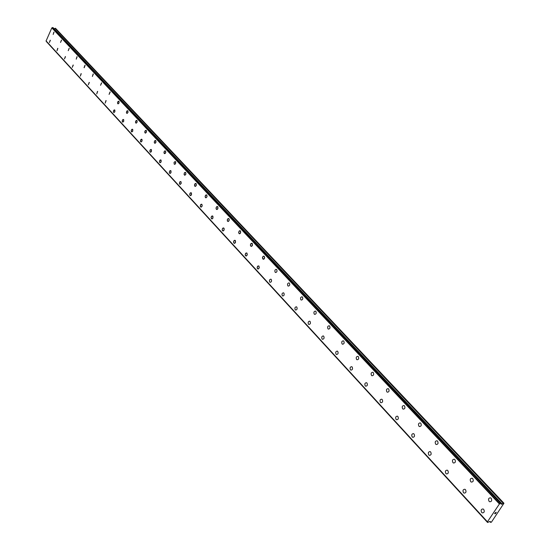 <?xml version="1.0" encoding="UTF-8"?>
<svg xmlns="http://www.w3.org/2000/svg" width="550" height="550" viewBox="0 0 550 550"><rect width="100%" height="100%" fill="white"/><g stroke="black" fill="none" stroke-linecap="round" stroke-linejoin="round"><path stroke-width="0.82" d="M483.711 509.403C484.729 511.582 484.268 512.744 482.329 512.896L481.683 512.449C480.666 510.269 481.126 509.101 483.072 508.956L483.711 509.403C484.736 511.582 484.275 512.744 482.329 512.896L481.683 512.449C480.666 510.269 481.126 509.101 483.065 508.956M465.493 489.672C466.476 491.817 466.022 492.965 464.124 493.116L463.506 492.697C462.529 490.552 462.983 489.404 464.881 489.252L465.493 489.672C466.476 491.817 466.022 492.965 464.124 493.116L463.506 492.697C462.522 490.552 462.983 489.404 464.881 489.252M447.824 470.546C448.772 472.649 448.326 473.784 446.469 473.942L445.885 473.543C444.936 471.439 445.39 470.305 447.239 470.147L447.824 470.546C448.772 472.649 448.326 473.784 446.469 473.942L445.885 473.543C444.936 471.439 445.39 470.305 447.239 470.147M430.684 451.997C431.606 454.059 431.159 455.173 429.344 455.345L428.794 454.96C427.873 452.897 428.319 451.784 430.134 451.612L430.684 451.997C431.606 454.059 431.159 455.173 429.351 455.345L428.794 454.96C427.873 452.897 428.319 451.784 430.127 451.612M414.047 433.991C414.941 436.013 414.501 437.119 412.727 437.298L412.204 436.927C411.317 434.906 411.757 433.799 413.524 433.627L414.047 433.991C414.941 436.013 414.501 437.119 412.734 437.298L412.204 436.927C411.311 434.906 411.757 433.799 413.524 433.627M397.897 416.508C398.764 418.495 398.331 419.581 396.598 419.767L396.096 419.423C395.237 417.429 395.67 416.343 397.402 416.158L397.897 416.508C398.764 418.495 398.331 419.581 396.598 419.767L396.096 419.423C395.237 417.429 395.67 416.343 397.402 416.158M382.209 399.527C383.047 401.479 382.621 402.552 380.923 402.744L380.449 402.414C379.617 400.462 380.05 399.382 381.741 399.197L382.209 399.527C383.047 401.479 382.621 402.552 380.93 402.744L380.449 402.414C379.617 400.455 380.043 399.382 381.741 399.197M366.974 383.027C367.778 384.945 367.359 386.004 365.702 386.203L365.248 385.887C364.437 383.969 364.863 382.903 366.52 382.711L366.967 383.027C367.778 384.945 367.359 386.004 365.695 386.203L365.248 385.887C364.437 383.969 364.863 382.903 366.52 382.711M352.151 366.981C352.935 368.871 352.516 369.923 350.893 370.123L350.467 369.82C349.683 367.929 350.103 366.884 351.725 366.685L352.151 366.981C352.935 368.871 352.522 369.923 350.9 370.123L350.467 369.82C349.683 367.929 350.103 366.884 351.718 366.685M337.741 351.381C338.498 353.244 338.085 354.276 336.504 354.489L336.091 354.2C335.335 352.337 335.748 351.306 337.336 351.099L337.741 351.381C338.504 353.244 338.092 354.276 336.504 354.489L336.091 354.2C335.328 352.337 335.741 351.306 337.329 351.099M323.716 336.208C324.459 338.037 324.053 339.054 322.499 339.274L322.101 338.993C321.372 337.171 321.778 336.146 323.331 335.933L323.716 336.208C324.459 338.037 324.053 339.054 322.499 339.274L322.107 338.993C321.365 337.171 321.778 336.146 323.331 335.933M310.076 321.434C310.791 323.235 310.386 324.246 308.866 324.466L308.495 324.197C307.78 322.403 308.179 321.393 309.698 321.173L310.076 321.434C310.791 323.235 310.393 324.246 308.873 324.466L308.495 324.197C307.78 322.403 308.186 321.393 309.705 321.173M296.787 307.058C297.481 308.825 297.089 309.822 295.597 310.049L295.24 309.794C294.546 308.028 294.944 307.031 296.436 306.804L296.787 307.058C297.488 308.825 297.089 309.822 295.597 310.049L295.24 309.794C294.546 308.028 294.944 307.031 296.436 306.804M283.855 293.047C284.529 294.786 284.137 295.776 282.679 296.01L282.336 295.762C281.662 294.023 282.054 293.04 283.511 292.806L283.848 293.047C284.522 294.786 284.13 295.776 282.673 296.01L282.336 295.762C281.662 294.023 282.054 293.04 283.511 292.806M269.761 282.095C269.108 280.383 269.493 279.407 270.923 279.173L271.246 279.4C271.899 281.119 271.514 282.088 270.084 282.329L269.761 282.095M271.246 279.4C271.899 281.119 271.514 282.088 270.084 282.329L269.754 282.095C269.101 280.383 269.493 279.407 270.916 279.173M258.961 266.104L259.174 268.104L257.812 268.998L257.125 267.719L257.785 266.056L258.961 266.104L259.27 267.802L258.252 269.032L257.235 268.317L257.421 266.489L258.644 265.884M246.984 253.137L247.184 255.117L245.85 255.998L245.19 254.746L245.836 253.103L246.984 253.137L247.28 254.815L246.276 256.039L245.286 255.337L245.479 253.529L246.682 252.924M235.297 240.494L235.366 242.715L234.603 243.354L233.894 243.121L233.558 241.78L234.389 240.329L235.448 240.694L235.496 242.44L234.389 243.375L233.571 242.399L233.833 240.893L235.015 240.288M223.905 228.154L224.091 230.079L222.805 230.959L222.214 230.051L222.475 228.566L223.431 227.913L224.153 228.594L224.091 230.079L223.211 230.993L222.386 230.567L222.248 229.13L222.819 228.14L223.63 227.961M212.781 216.123L212.829 218.288L212.094 218.921L211.434 218.701L211.111 217.401L211.922 215.978L212.926 216.308L212.96 218.02L211.894 218.934L211.124 218.006L211.386 216.535L212.52 215.93M201.933 204.366L202.097 206.243L200.86 207.109L200.276 205.954L200.901 204.373L201.933 204.366L202.194 205.954L201.245 207.144L200.365 206.511L200.564 204.792L201.678 204.188M191.331 192.899L191.366 195.009L190.651 195.635L190.025 195.436L189.784 193.875L190.513 192.775L191.469 193.077L191.489 194.748L190.458 195.656L189.736 194.762L190.149 193.091L191.091 192.72M180.978 181.692L181.129 183.514L179.933 184.381L179.389 183.26L180.001 181.706L180.978 181.692L181.225 183.232L180.311 184.401L179.472 183.803L179.671 182.119L180.744 181.528M170.871 170.748L170.892 172.81L170.204 173.429L169.613 173.243L169.324 172.019L170.094 170.637L170.995 170.919L171.016 172.549L170.019 173.449L169.331 172.59L169.737 170.954L170.644 170.583M160.985 160.05L160.999 162.085L160.325 162.704L159.748 162.525L159.472 161.315L160.229 159.947L161.109 160.222L161.123 161.831L160.146 162.724L159.479 161.879L159.734 160.483L160.772 159.892M151.326 149.593L151.339 151.608L150.672 152.219L150.109 152.047L149.896 150.569L150.59 149.497L151.449 149.758L151.456 151.353L150.494 152.24L149.847 151.415L150.102 150.033L151.119 149.442M141.886 139.37L142.003 141.103L140.889 141.948L140.429 141.185L140.683 139.817L141.515 139.184L142.086 139.741L142.003 141.103L141.233 141.969L140.573 141.639L140.477 140.339L141.68 139.226M132.646 129.374L132.646 131.34L131.471 131.787L131.271 130.343L131.945 129.291L132.763 129.532L132.763 131.086L131.828 131.966L131.216 131.175L131.471 129.821L132.454 129.229M123.613 119.591L123.606 121.536L122.458 121.99L122.21 120.842L122.925 119.515L123.729 119.749L123.723 121.289L122.808 122.162L122.21 121.385L122.602 119.824L123.427 119.453M114.771 110.021L114.764 111.946L113.637 112.399L113.396 111.272L114.104 109.952L114.881 110.179L114.874 111.698L113.974 112.564L113.389 111.801L113.644 110.474L114.593 109.89M106.123 100.657L105.174 103.139L105.951 100.533M97.652 91.486L96.718 93.954L97.488 91.369M89.361 82.514L88.275 84.838L89.196 82.397M81.242 73.721L80.328 76.141L81.084 73.611M73.287 65.113L72.236 67.396L73.136 65.003M65.491 56.677L64.453 58.946L65.347 56.568M57.853 48.407L56.973 50.765L57.716 48.304M50.366 40.308L49.362 42.543L50.236 40.205M491.143 498.266C492.168 500.459 491.7 501.627 489.734 501.772L489.094 501.332C488.07 499.146 488.538 497.977 490.504 497.832L491.143 498.266C492.174 500.459 491.7 501.627 489.734 501.772L489.094 501.332C488.063 499.146 488.538 497.977 490.504 497.832M472.739 478.638C473.729 480.789 473.268 481.944 471.343 482.096L470.738 481.683C469.748 479.531 470.216 478.376 472.134 478.225L472.739 478.638C473.736 480.789 473.268 481.944 471.343 482.096L470.738 481.683C469.748 479.531 470.209 478.376 472.134 478.225M454.891 459.607C455.854 461.718 455.393 462.859 453.516 463.018L452.946 462.626C451.983 460.515 452.444 459.381 454.321 459.216L454.891 459.607C455.854 461.718 455.4 462.859 453.516 463.018L452.946 462.626C451.983 460.515 452.444 459.381 454.321 459.216M437.587 441.155C438.515 443.224 438.061 444.345 436.226 444.517L435.683 444.146C434.754 442.069 435.208 440.949 437.044 440.784L437.587 441.155C438.515 443.224 438.068 444.345 436.226 444.517L435.683 444.146C434.754 442.069 435.208 440.949 437.044 440.784M420.791 423.246C421.692 425.281 421.245 426.388 419.451 426.566L418.928 426.209C418.034 424.174 418.481 423.067 420.276 422.888L420.791 423.246C421.692 425.281 421.245 426.388 419.451 426.566L418.935 426.209C418.034 424.174 418.481 423.067 420.276 422.888M404.484 405.859C405.357 407.859 404.917 408.953 403.164 409.138L402.669 408.794C401.803 406.794 402.243 405.707 404.002 405.522L404.484 405.859C405.364 407.859 404.917 408.953 403.164 409.138L402.676 408.794C401.803 406.794 402.243 405.707 403.996 405.522M388.651 388.974C389.496 390.94 389.063 392.013 387.344 392.205L386.877 391.882C386.038 389.916 386.471 388.843 388.19 388.651L388.651 388.974C389.496 390.94 389.063 392.013 387.344 392.205L386.877 391.882C386.031 389.916 386.471 388.843 388.183 388.651M373.264 372.57C374.082 374.495 373.656 375.561 371.972 375.76L371.532 375.451C370.714 373.519 371.147 372.453 372.824 372.261L373.264 372.57C374.082 374.495 373.656 375.561 371.979 375.76L371.532 375.451C370.714 373.519 371.147 372.453 372.824 372.261M358.311 356.62C359.102 358.518 358.676 359.569 357.033 359.769L356.613 359.473C355.822 357.576 356.249 356.531 357.892 356.324L358.311 356.62C359.102 358.518 358.683 359.569 357.039 359.769L356.613 359.473C355.822 357.576 356.249 356.531 357.885 356.324M343.771 341.11C344.534 342.973 344.114 344.011 342.512 344.224L342.107 343.942C341.337 342.079 341.763 341.041 343.365 340.828L343.764 341.11C344.534 342.973 344.114 344.011 342.512 344.224L342.107 343.942C341.337 342.079 341.756 341.041 343.365 340.828M329.615 326.026C330.364 327.855 329.952 328.886 328.377 329.099L327.993 328.831C327.25 326.996 327.663 325.971 329.237 325.758L329.615 326.026C330.364 327.855 329.952 328.886 328.377 329.099L327.993 328.831C327.25 326.996 327.663 325.971 329.237 325.758M315.851 311.341C316.573 313.149 316.168 314.16 314.627 314.38L314.256 314.126C313.541 312.317 313.947 311.307 315.487 311.087L315.851 311.341C316.573 313.149 316.168 314.16 314.627 314.38L314.263 314.126C313.534 312.317 313.947 311.307 315.487 311.087M302.452 297.048C303.153 298.822 302.748 299.826 301.242 300.053L300.884 299.805C300.19 298.031 300.596 297.034 302.101 296.808L302.445 297.048C303.146 298.822 302.748 299.826 301.242 300.053L300.891 299.805C300.19 298.031 300.589 297.034 302.094 296.808M289.396 283.133C290.077 284.879 289.678 285.869 288.2 286.103L287.863 285.863C287.189 284.116 287.588 283.126 289.059 282.899L289.396 283.133C290.077 284.879 289.678 285.869 288.207 286.103L287.87 285.863C287.189 284.116 287.588 283.126 289.059 282.893M276.678 269.569C277.337 271.288 276.946 272.271 275.502 272.504L275.179 272.278C274.519 270.559 274.911 269.582 276.354 269.349L276.678 269.569C277.337 271.288 276.946 272.271 275.502 272.504L275.186 272.278C274.526 270.559 274.918 269.582 276.361 269.349M264.282 256.355L264.502 258.369L263.127 259.263L262.508 257.338L263.319 256.176L264.282 256.355L264.66 257.737L264 259.084L263.127 259.263L262.439 257.984L262.907 256.506L263.979 256.142M252.202 243.471L252.271 245.733L251.488 246.386L250.766 246.139L250.408 244.778L251.268 243.306L252.354 243.678L252.409 245.458L251.274 246.4L250.429 245.403L250.862 243.636L251.914 243.265M240.426 230.911L240.488 233.145L239.711 233.791L239.009 233.551L238.666 232.21L239.511 230.752L240.57 231.11L240.618 232.87L239.504 233.805L238.686 232.829L239.119 231.083L240.144 230.711M228.931 218.659L229.212 220.289L228.229 221.499L227.301 220.839L227.494 219.072L228.663 218.467L229.281 219.663L228.642 221.286L227.549 221.279L227.363 219.347L228.663 218.467M217.718 206.704L217.766 208.876L217.023 209.516L216.356 209.296L216.095 207.687L216.858 206.559L217.862 206.889L217.896 208.608L216.817 209.529L216.047 208.601L216.473 206.889L217.463 206.518M206.772 195.03L206.944 196.907L205.686 197.78L205.109 196.625L205.741 195.037L206.772 195.03L207.041 196.618L206.085 197.814L205.198 197.182L205.404 195.456L206.525 194.851M196.089 183.638L196.123 185.756L195.401 186.388L194.776 186.189L194.528 184.621L195.271 183.514L196.226 183.817L196.247 185.488L195.209 186.402L194.487 185.515L194.748 184.064L195.855 183.466M185.653 172.507L185.804 174.336L184.594 175.203L184.058 174.089L184.669 172.528L185.653 172.507L185.9 174.054L184.972 175.23L184.14 174.632L184.339 172.941L185.426 172.343M174.199 164.147L174.054 162.339L175.244 161.48L175.746 162.291L175.601 163.446L174.976 164.251L174.199 164.147M175.457 161.638L175.478 163.708L174.783 164.326L174.192 164.147L174.054 162.339L175.237 161.48M165.502 151.016L165.632 152.797L164.471 153.656L164.031 151.999L164.739 150.92L165.495 151.016L165.777 152.226L165.199 153.471L164.257 153.505L163.955 152.584L164.388 151.229L165.289 150.865M155.76 140.628L155.774 142.649L155.1 143.268L154.536 143.103L154.268 141.907L155.024 140.539L155.884 140.8L155.891 142.395L154.921 143.289L154.268 142.471L154.674 140.855L155.561 140.484M146.245 130.481L146.362 132.22L145.241 133.072L144.781 132.309L145.042 130.934L145.881 130.302L146.451 130.859L146.369 132.22L145.585 133.093L144.925 132.763L144.829 131.464L146.046 130.343M136.936 120.553L137.053 122.279L135.946 123.118L135.499 122.368L135.754 121.014L136.579 120.381L137.142 120.924L137.053 122.279L136.283 123.138L135.637 122.822L135.547 121.536L136.744 120.422M127.827 110.846L127.937 112.544L126.851 113.389L126.404 112.386L126.974 110.907L127.827 110.846L128.026 112.276L127.188 113.403L126.466 112.887L126.672 111.306L127.648 110.715M118.924 101.344L118.91 103.276L117.776 103.737L117.535 102.603L118.25 101.282L119.034 101.502L119.027 103.029L118.113 103.902L117.535 103.139L117.789 101.805L118.745 101.221M110.199 92.049L109.079 94.421L110.034 91.926M100.567 85.305L101.509 82.83L100.567 85.305M101.667 82.954L100.561 85.305L101.502 82.83M93.314 74.044L92.386 76.491L93.156 73.927M84.061 67.636L84.982 65.209L84.061 67.636M85.133 65.319L84.212 67.746L84.982 65.209M77.124 56.774L76.216 59.18L76.972 56.664M69.266 48.4L68.227 50.682L69.128 48.297M60.555 42.46L61.442 40.095L60.555 42.46M61.573 40.198L60.548 42.46L61.435 40.095M54.037 32.154L53.157 34.499L53.9 32.058M46.282 41.195L487.575 522.466M53.102 27.665L51.838 27.864L46.083 40.982M501.071 503.264L53.068 27.631L501.071 503.264L501.229 504.178L503.958 503.243L491.377 522.204L490.572 522.397L490.401 521.544L489.727 521.51L487.575 522.493L487.438 521.806L499.407 503.972L501.05 503.257M54.093 28.717L502.212 504.096M503.958 503.243L55.564 28.346L54.278 28.676M494.704 513.604L495.062 513.067L494.704 513.604M495.426 513.597L495.784 513.061L495.433 513.659L494.601 513.673L495.062 513.067M494.601 513.673L495.433 513.659L495.839 513.061M495.481 512.593L496.334 512.318M46.014 40.844L487.438 521.806M51.838 27.864L499.407 503.972M52.002 27.796L499.647 503.828M490.572 522.397L489.761 521.51L490.538 522.321M46.296 41.449L487.582 522.438M46.062 40.954L487.458 521.929M51.968 27.802L499.592 503.848M52.539 27.534L500.418 503.319M52.614 27.5L500.521 503.257M501.057 503.339L501.889 504.219M55.021 28.284L503.284 503.367M55.261 28.256L503.607 503.243M46.303 41.491L487.575 522.493M46.069 40.968L487.465 521.943"/></g></svg>
